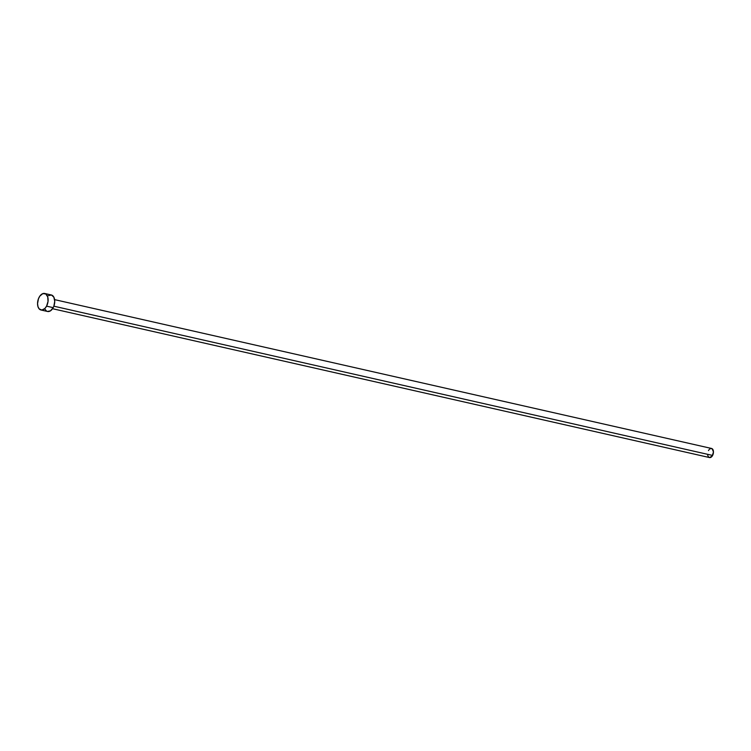 <?xml version="1.0" encoding="UTF-8"?>
<svg xmlns="http://www.w3.org/2000/svg" width="751" height="751" viewBox="0 0 751 751"><rect width="100%" height="100%" fill="white"/><g stroke="black" fill="none" stroke-linecap="round" stroke-linejoin="round"><path stroke-width="1.13" d="M52.551 308.708L709.517 457.556A4.656 2.788 -77.2 0 0 712.596 455.444L53.847 306.192L53.19 307.657L46.571 306.155A8.468 5.069 102.8 0 1 40.967 309.994A8.468 5.069 102.8 0 1 39.099 297.321A8.468 5.069 102.8 0 1 44.713 293.481A8.468 5.069 102.8 0 1 46.571 306.155L53.19 307.657A8.468 5.069 -77.2 0 0 51.321 294.974L44.713 293.481M40.967 309.994L47.576 311.487A8.468 5.069 -77.2 0 0 53.19 307.657L50.477 310.83L47.426 311.449M48.421 295.641L51.472 295.021L53.847 297.171L54.739 301.367L53.847 306.192L712.596 455.444A4.656 2.788 -77.2 0 0 711.572 448.469L54.607 299.63M46.506 311.027L45.051 309.299M46.571 306.155L44.863 308.52L41.803 310.069L39.099 308.802L37.954 306.568L37.55 303.611L38.442 298.785L39.897 296.025L42.835 293.613L45.773 293.951L47.726 296.898L48.026 301.489L46.571 306.155M708.484 450.581L708.925 449.868M709.432 449.276L710.54 448.544L712.155 448.722L713.45 451.98L712.155 456.148L709.432 457.528M708.925 457.293L708.127 456.345M707.855 455.669L707.686 454.89"/></g></svg>
